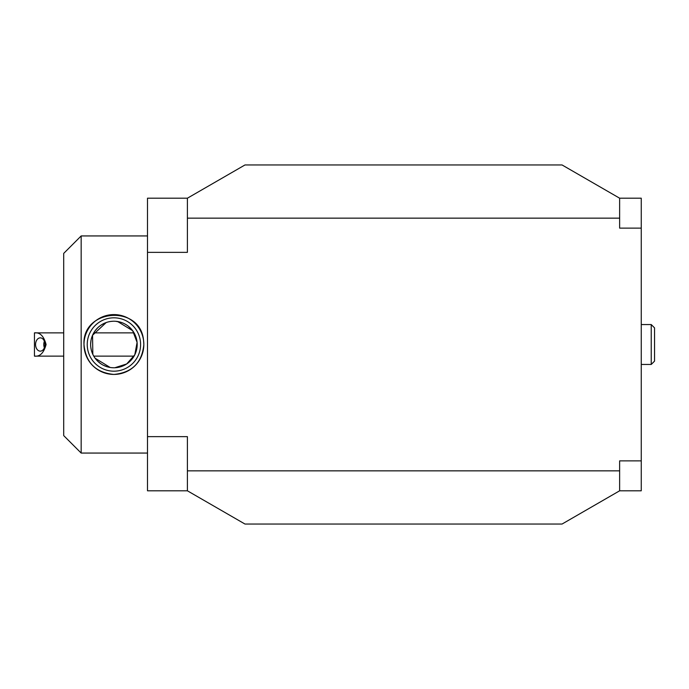 <?xml version="1.0" encoding="UTF-8"?>
<svg xmlns="http://www.w3.org/2000/svg" width="689" height="689" viewBox="0 0 689 689"><rect width="100%" height="100%" fill="white"/><g stroke="black" fill="none" stroke-linecap="round" stroke-linejoin="round"><path stroke-width="1.03" d="M187.399 470.845L619.635 470.845L619.635 490.801L562.052 524.045L244.983 524.045L187.399 490.801L187.399 436.645L147.498 436.645L147.498 490.801L187.399 490.801M619.635 490.801L641.252 490.801L641.252 228.128L619.635 228.128L619.635 218.155L187.399 218.155L187.399 198.199L244.983 164.955L562.052 164.955L619.635 198.199L619.635 218.155M619.635 470.845L619.635 460.872L641.252 460.872M187.399 198.199L147.498 198.199L147.498 252.355L187.399 252.355L187.399 218.155M147.498 252.355L147.498 436.645M641.252 228.128L641.252 198.199L619.635 198.199M641.252 324.553L651.226 324.553L651.226 364.447L641.252 364.447M651.226 324.553L654.55 327.878L654.55 361.122L651.226 364.447M34.45 356.135C39.953 356.799 43.829 352.923 46.085 344.5C43.829 336.077 39.953 332.201 34.45 332.865L34.45 356.135L63.707 356.135M44.974 344.5A6.649 4.702 -90 0 0 40.272 337.851A6.649 4.702 -90 0 0 35.57 344.5A6.649 4.702 -90 0 0 40.272 351.149A6.649 4.702 -90 0 0 44.974 344.5M44.38 341.279A6.649 4.702 -90 0 0 44.38 347.721M113.918 374.428A29.928 29.928 0 0 0 139.833 329.54A29.928 29.928 0 0 0 88.003 329.54A29.928 29.928 0 0 0 113.918 374.428C95.728 372.654 85.755 362.681 83.989 344.5C82.069 308.551 140.323 304.443 143.536 340.228L143.837 344.5C142.072 362.69 132.099 372.663 113.918 374.42M113.918 371.182A26.682 26.682 0 0 0 137.025 331.159A26.682 26.682 0 0 0 90.81 331.159A26.682 26.682 0 0 0 113.918 371.182M113.918 367.771A23.271 23.271 0 0 0 132.65 330.694A23.271 23.271 0 0 0 93.144 334.001A23.271 23.271 0 0 0 113.918 367.771M81.164 453.061L63.707 435.603L63.707 253.397L81.164 235.939L81.164 453.061L147.162 453.061M115.812 321.307L121.212 322.4M128.257 326.173L132.15 330.04M134.484 333.614L136.284 338.066M137.18 345.129L136.99 347.557M136.982 347.592L135.991 351.864M133.261 357.445L131.16 360.132M125.303 364.8L120.058 366.953M113.754 367.771L111.911 367.685M107.372 366.832L103.324 365.222M100.525 363.534L97.941 361.432M94.686 357.608L93.196 355.102M91.241 349.762L90.827 347.437M90.647 343.983L90.982 340.521M91.499 338.239L91.861 337.059M92.188 336.154L93.678 333.002M95.254 330.591L97.812 327.697M101.343 324.915L104.289 323.313M106.433 322.461L107.45 322.142M108.638 321.832L110.851 321.427M114.805 367.754L126.698 363.947L134.803 354.775L137.094 342.407L132.65 330.694L117.621 321.522M113.005 321.246L110.671 321.453M106.192 322.547L92.559 335.242L92.826 354.353M95.134 358.237L110.162 367.47M147.498 454.559L147.498 234.441M93.756 356.135L134.071 356.135M34.45 332.865L63.707 332.865M93.756 332.865L134.071 332.865M81.164 235.939L147.162 235.939"/></g></svg>
